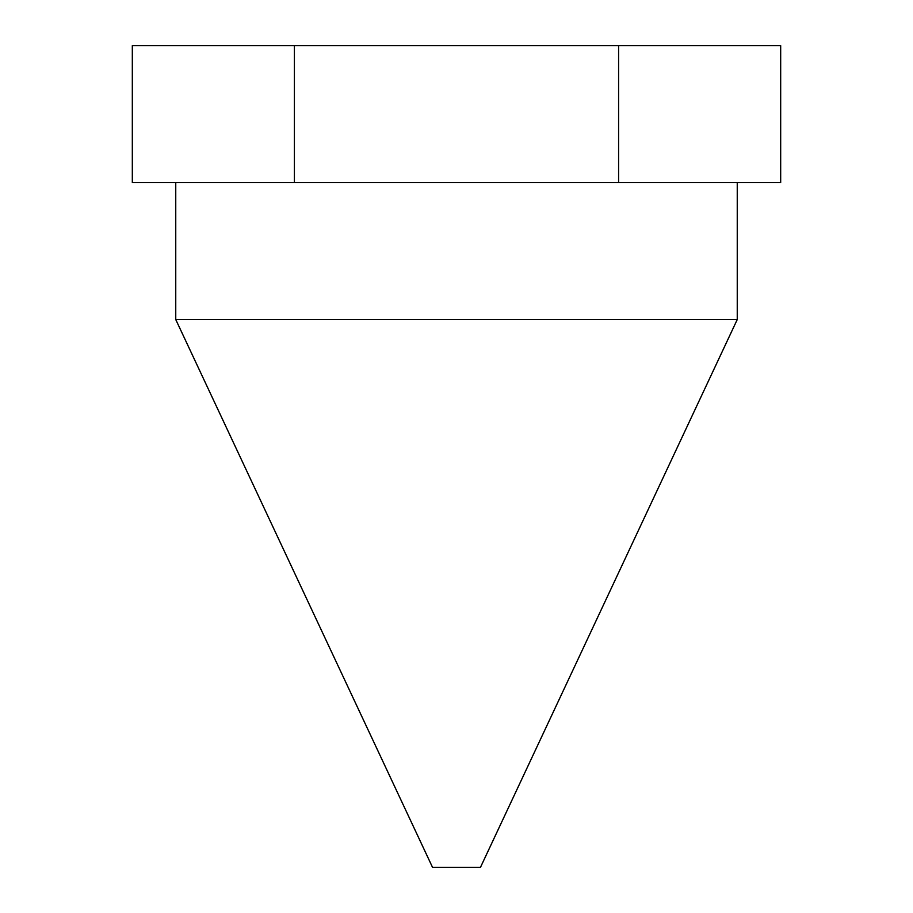 <?xml version="1.0" encoding="UTF-8"?>
<svg xmlns="http://www.w3.org/2000/svg" width="913" height="913" viewBox="0 0 913 913"><rect width="100%" height="100%" fill="white"/><g stroke="black" fill="none" stroke-linecap="round" stroke-linejoin="round"><path stroke-width="1.37" d="M456.5 867.35L480.466 867.35L737.248 319.55L175.753 319.55L432.534 867.35L456.5 867.35M294.408 45.65L780.683 45.65L780.683 182.6L132.317 182.6L132.317 45.65L294.408 45.65L294.408 182.6M618.592 45.65L618.592 182.6M175.753 182.6L175.753 319.55M737.248 182.6L737.248 319.55"/></g></svg>
